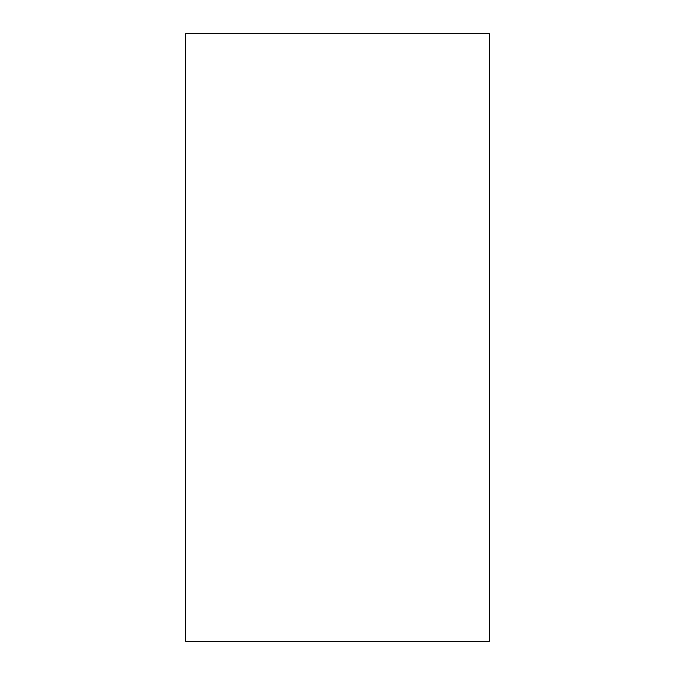 <?xml version="1.0" encoding="UTF-8"?>
<svg xmlns="http://www.w3.org/2000/svg" width="675" height="675" viewBox="0 0 675 675"><rect width="100%" height="100%" fill="white"/><g stroke="black" fill="none" stroke-linecap="round" stroke-linejoin="round"><path stroke-width="1.01" d="M185.625 641.25L185.625 33.75L489.375 33.75L489.375 641.25L185.625 641.25L489.375 641.25L489.375 33.75L185.625 33.75L185.625 641.25"/></g></svg>
